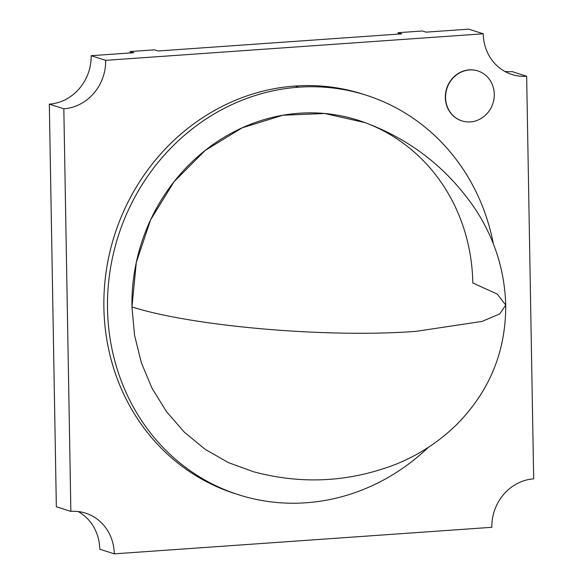 <?xml version="1.0" encoding="UTF-8"?>
<svg xmlns="http://www.w3.org/2000/svg" width="583" height="583" viewBox="0 0 583 583"><rect width="100%" height="100%" fill="white"/><g stroke="black" fill="none" stroke-linecap="round" stroke-linejoin="round"><path stroke-width="0.87" d="M483.234 33.792A45.875 42.289 107.7 0 0 526.653 76.249L533.678 478.854A45.875 42.289 107.7 0 0 491.848 527.302L114.283 553.85A45.875 42.289 107.7 0 0 70.864 511.393L63.831 108.788A45.875 42.289 107.7 0 0 105.669 60.34L483.234 33.792A45.875 42.289 107.7 0 0 511.881 74.486A45.875 42.289 107.7 0 0 526.653 76.249L512.136 71.607A45.875 42.289 -72.3 0 1 504.856 71.454A45.875 42.289 107.7 0 0 512.136 71.607L526.653 76.249L533.678 478.854A45.875 42.289 107.7 0 0 491.848 527.302L114.283 553.85L99.766 549.208A45.875 42.289 107.7 0 0 78.144 511.546A45.875 42.289 -72.3 0 1 99.766 549.208L114.283 553.85A45.875 42.289 107.7 0 0 85.628 513.149A45.875 42.289 107.7 0 0 70.864 511.393L56.347 506.751L49.322 104.146A45.875 42.289 107.7 0 0 91.152 55.698L105.669 60.34L483.234 33.792L468.717 29.15L483.234 33.792M477.79 70.929A26.213 24.165 107.7 0 0 445.325 97.572A26.213 24.165 107.7 0 0 461.714 120.834A26.213 24.165 -72.3 0 1 445.325 97.572A26.213 24.165 -72.3 0 1 477.666 70.893A26.213 24.165 -72.3 0 1 477.79 70.929M364.455 94.665A209.712 193.323 107.7 0 0 295.129 86.029A209.712 193.323 107.7 0 0 106.121 271.889A209.712 193.323 107.7 0 0 236.691 494.136M133.784 52.696L91.152 55.698L133.784 52.696L130.155 51.537L133.784 52.696M468.717 29.15L426.093 32.145L422.464 30.986L398.102 32.699L401.731 33.858L158.139 50.983L154.517 49.825L130.155 51.537L154.517 49.825L158.139 50.983L401.731 33.858L398.102 32.699L422.464 30.986L426.093 32.145L468.717 29.15M398.123 34.113L398.102 32.699L398.123 34.113M130.177 52.951L130.155 51.537L130.177 52.951M70.864 511.393L63.831 108.788L49.322 104.146L56.347 506.751L70.864 511.393M63.831 108.788A45.875 42.289 107.7 0 0 105.669 60.34L91.152 55.698A45.875 42.289 -72.3 0 1 49.322 104.146L63.831 108.788M494.282 94.227A26.213 24.165 107.7 0 0 477.907 70.966A26.213 24.165 107.7 0 0 445.565 97.653L445.565 97.653A26.213 24.165 107.7 0 0 461.94 120.907A26.213 24.165 107.7 0 0 494.282 94.227A26.213 24.165 -72.3 0 1 470.379 121.913A26.213 24.165 -72.3 0 1 445.565 97.653A26.213 24.165 -72.3 0 1 469.468 69.96A26.213 24.165 -72.3 0 1 494.282 94.227M238.498 494.727L234.869 493.568A209.712 193.323 -72.3 0 1 106.266 270.869A209.712 193.323 -72.3 0 1 295.129 86.029A209.712 193.323 -72.3 0 1 362.641 94.074L366.27 95.233A209.712 193.323 107.7 0 0 298.758 87.188L295.129 86.029L298.758 87.188A209.712 193.323 107.7 0 0 109.896 272.028A209.712 193.323 107.7 0 0 238.498 494.727A209.712 193.323 107.7 0 0 306.009 502.779A209.712 193.323 107.7 0 0 428.41 447.299A209.712 193.323 107.7 0 1 306.009 502.779A209.712 193.323 107.7 0 1 107.512 308.684A209.712 193.323 107.7 0 1 298.758 87.188A209.712 193.323 107.7 0 1 493.415 244.066A209.712 193.323 107.7 0 0 366.27 95.233M131.955 306.964A183.412 169.077 -72.3 0 1 299.21 113.248A183.412 169.077 -72.3 0 1 472.813 282.995L497.233 294.058L505.731 305.091L499.813 313.836L482.105 321.408L416.073 331.341L482.105 321.408L499.813 313.836L505.731 305.091C505.898 351.279 489.669 390.982 457.043 424.198C439.852 441.12 419.979 454.274 397.424 463.645C350.281 482.177 302.278 484.867 253.408 471.705L228.39 462.603L205.209 449.347L184.432 432.265L166.578 411.78L152.097 388.402L141.334 362.713L134.564 335.334L131.955 306.964C193.899 326.553 328.397 338.096 416.073 331.341C328.397 338.096 193.899 326.553 131.955 306.964L136.305 262.394L150.633 219.784L174.077 181.692L205.231 150.399L242.215 127.801L282.821 115.245L324.607 113.488L365.053 122.634C411.379 139.854 448.342 168.997 475.947 210.062C494.821 239.314 504.747 270.993 505.731 305.091"/></g></svg>
